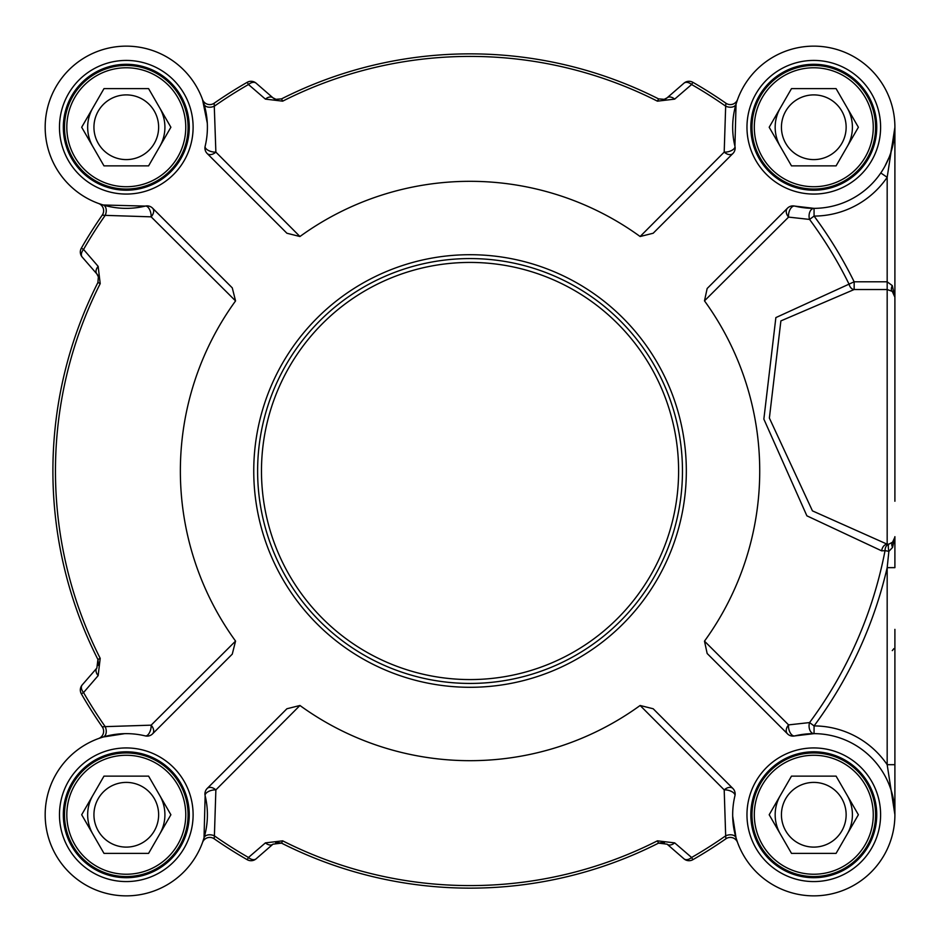 <?xml version="1.0" encoding="UTF-8"?>
<svg xmlns="http://www.w3.org/2000/svg" width="942" height="942" viewBox="0 0 942 942"><rect width="100%" height="100%" fill="white"/><g stroke="black" fill="none" stroke-linecap="round" stroke-linejoin="round"><path stroke-width="1.41" d="M257.613 471A212.433 212.433 0 0 0 470.034 683.433A212.433 212.433 0 0 0 682.467 471A212.433 212.433 0 0 0 470.034 258.567A212.433 212.433 0 0 0 257.613 471M732.888 153.522A7.724 7.724 0 0 0 734.937 146.257L736.043 104.126A7.724 5.028 16.6 0 1 725.67 106.163L724.198 152.109A7.724 5.157 -135 0 0 732.888 153.522L653.183 233.239L640.124 236.513A289.677 289.677 0 0 0 299.945 236.513L215.871 152.109L214.175 103.208A448.039 448.039 0 0 1 247.204 82.307A448.039 448.039 0 0 0 214.175 103.208A7.724 7.724 0 0 1 202.554 99.628A7.724 7.724 0 0 0 214.175 103.208M299.945 236.513L286.898 233.239L207.181 153.522A7.724 5.157 135 0 0 215.871 152.109A7.724 3.744 13.6 0 1 208.241 150.367A7.724 3.744 13.6 0 1 205.144 146.257A81.106 81.106 0 0 0 132.681 46.393A81.106 81.106 0 0 0 45.428 133.634A81.106 81.106 0 0 0 145.292 206.098A7.724 3.744 -103.6 0 1 149.401 209.195A7.724 3.744 -103.6 0 1 151.144 216.837A7.724 5.157 135 0 0 152.569 208.147A7.724 7.724 0 0 0 145.292 206.098L103.161 204.991A7.724 5.028 -73.4 0 1 105.198 215.365L151.144 216.837L235.559 300.91A289.677 289.677 0 0 0 235.559 641.09L151.144 725.163A7.724 3.744 -76.4 0 1 149.401 732.805A7.724 3.744 -76.4 0 1 145.292 735.902A81.106 81.106 0 0 0 45.428 808.366A81.106 81.106 0 0 0 132.681 895.606A81.106 81.106 0 0 0 205.144 795.743A7.724 3.744 166.4 0 1 208.241 791.633A7.724 3.744 166.4 0 1 215.871 789.891A7.724 5.157 45 0 0 207.181 788.478A7.724 7.724 0 0 0 205.144 795.743L204.025 837.874A7.724 5.028 -163.4 0 1 214.399 835.837L215.871 789.891L299.945 705.487A289.677 289.677 0 0 0 640.124 705.487L724.198 789.891A7.724 3.744 -166.4 0 1 731.84 791.633A7.724 3.744 -166.4 0 1 734.937 795.743A81.106 81.106 0 0 0 807.4 895.606A81.106 81.106 0 0 0 894.653 808.366A81.106 81.106 0 0 0 794.789 735.902A7.724 4.204 76.4 0 1 790.185 732.735A7.724 4.204 76.4 0 1 788.584 724.893A7.724 5.593 -45 0 0 787.512 733.853A7.724 7.724 0 0 0 794.789 735.902L814.053 733.641A7.724 5.004 90.2 0 1 809.567 722.573L788.584 724.893L704.486 641.149A289.677 289.677 0 0 0 704.486 300.851L707.159 288.499L787.512 208.147A7.724 5.593 -135 0 0 788.584 217.107L809.567 219.427A7.724 5.004 89.8 0 1 814.053 208.359L794.789 206.098A7.724 7.724 0 0 0 787.512 208.147M207.181 788.478L286.898 708.761L299.945 705.487M265.409 99.122A7.724 4.993 -49 0 1 272.968 97.827L256.118 83.179A7.724 7.724 0 0 0 247.204 82.307L248.476 84.521L265.409 99.122L282.682 101.159A414.586 414.586 0 0 1 657.398 101.159L674.672 99.122L691.605 84.521A445.484 445.484 0 0 1 725.67 106.163L725.905 103.208A448.039 448.039 0 0 0 692.865 82.307A7.724 7.724 0 0 0 683.963 83.179L667.101 97.827L664.451 99.334L658.552 98.886A417.141 417.141 0 0 0 281.528 98.886L275.653 99.346L272.968 97.827L256.118 83.179A7.724 7.724 0 0 0 247.204 82.307M235.559 641.09L232.274 654.137L152.569 733.853A7.724 5.157 45 0 0 151.144 725.163L105.198 726.635A445.484 445.484 0 0 1 83.555 692.558L98.156 675.626A7.724 4.993 -139 0 1 96.861 668.066L82.213 684.916A7.724 7.724 0 0 0 81.342 693.83A448.039 448.039 0 0 0 102.242 726.859L105.198 726.635A7.724 5.028 -106.6 0 1 103.161 737.009L124.733 733.653M98.156 675.626L100.205 658.352A414.586 414.586 0 0 1 100.205 283.648L98.156 266.374L83.555 249.442A445.484 445.484 0 0 1 105.198 215.365L102.242 215.141A448.039 448.039 0 0 0 81.342 248.17A7.724 7.724 0 0 0 82.213 257.084L96.861 273.934L98.368 276.583L97.921 282.494A417.141 417.141 0 0 0 97.921 659.506L96.861 668.066L82.213 684.916A7.724 7.724 0 0 0 81.342 693.83A448.039 448.039 0 0 0 102.242 726.859A7.724 7.724 0 0 1 98.663 738.493A7.724 7.724 0 0 0 102.242 726.859M640.124 705.487L653.183 708.761L732.888 788.478A7.724 5.157 -45 0 0 724.198 789.891L725.67 835.837A445.484 445.484 0 0 1 691.605 857.479L674.672 842.878A7.724 4.993 131 0 1 667.101 844.173L683.963 858.821A7.724 7.724 0 0 0 692.865 859.693A448.039 448.039 0 0 0 725.905 838.792L725.67 835.837A7.724 5.028 163.4 0 1 736.043 837.874L732.699 816.302M674.672 842.878L657.398 840.841A414.586 414.586 0 0 1 282.682 840.841L265.409 842.878L248.476 857.479A445.484 445.484 0 0 1 214.399 835.837L214.175 838.792A448.039 448.039 0 0 0 247.204 859.693A7.724 7.724 0 0 0 256.118 858.821L272.968 844.173L281.528 843.114A417.141 417.141 0 0 0 658.552 843.114L667.101 844.173M894.9 501.25L894.9 297.189L892.286 285.603L887.176 281.799L854.159 281.799A428.186 428.186 0 0 0 814.076 216.083A88.831 88.831 0 0 0 887.176 177.308L894.9 127.252L894.9 297.189A7.724 7.724 0 0 0 892.286 291.396L894.9 297.189M880.794 172.963L887.176 177.308L887.176 289.524L854.159 289.524L854.159 281.799L775.867 317.595L763.856 419.108L806.882 515.827L881.665 550.846L885.044 550.623A7.724 5.405 78.9 0 1 888.871 544.146L887.176 544.193L812.44 510.87L769.378 418.06L780.883 320.904L854.159 289.524A7.724 5.358 88.4 0 1 849.119 284.284A422.581 422.581 0 0 0 809.567 219.427L814.076 216.083L814.053 208.359M704.486 300.851L788.584 217.107A7.724 4.204 103.6 0 1 790.185 209.265A7.724 4.204 103.6 0 1 794.789 206.098A81.106 81.106 0 0 0 894.653 133.634A81.106 81.106 0 0 0 807.4 46.393A81.106 81.106 0 0 0 734.937 146.257A7.724 3.744 -13.6 0 1 731.84 150.367A7.724 3.744 -13.6 0 1 724.198 152.109L640.124 236.513M894.9 814.748L894.9 764.692L887.176 764.692A88.831 88.831 0 0 0 814.076 725.917L809.567 722.573A422.581 422.581 0 0 0 885.044 550.623L888.871 551.353L887.176 567.649L887.176 764.692L894.9 814.748L894.9 629.362M787.512 733.853L707.159 653.501L704.486 641.149M894.9 127.488L894.9 128.183M894.876 129.019L890.802 152.698M889.071 157.444L884.856 166.345M736.043 104.126L737.574 99.511A7.724 7.724 0 0 1 737.527 99.628A7.724 7.724 0 0 0 737.574 99.511A7.724 7.724 0 0 1 737.527 99.628L737.527 99.628A7.724 7.724 0 0 1 725.905 103.208A448.039 448.039 0 0 0 692.865 82.307A7.724 7.724 0 0 0 683.963 83.179A7.724 5.016 49 0 1 691.605 84.521L692.865 82.307M202.565 99.664A7.724 7.724 0 0 1 202.506 99.511A7.724 7.724 0 0 0 202.554 99.628A7.724 7.724 0 0 1 202.506 99.511L207.287 123.131M103.161 204.991L98.545 203.472A7.724 7.724 0 0 1 98.663 203.507A7.724 7.724 0 0 0 98.545 203.472A7.724 7.724 0 0 1 98.663 203.507L98.663 203.507A7.724 7.724 0 0 1 102.242 215.141A448.039 448.039 0 0 0 81.342 248.17A7.724 7.724 0 0 0 82.213 257.084A7.724 5.016 -41 0 1 83.555 249.442L81.342 248.17A7.724 7.724 0 0 0 82.213 257.084M204.025 104.126A7.724 5.028 -16.6 0 0 214.399 106.163A445.484 445.484 0 0 1 248.476 84.521A7.724 5.016 -49 0 1 256.118 83.179M667.101 97.827A7.724 7.724 0 0 1 663.851 99.511L667.089 97.838A7.724 4.993 49 0 1 674.672 99.122M205.144 146.257A7.724 7.724 0 0 0 207.181 153.522M98.71 738.469A7.724 7.724 0 0 1 98.545 738.528A7.724 7.724 0 0 0 98.663 738.493A7.724 7.724 0 0 1 98.545 738.528L103.161 737.009M204.025 837.874L202.506 842.489A7.724 7.724 0 0 1 202.554 842.372A7.724 7.724 0 0 0 202.506 842.489A7.724 7.724 0 0 1 202.554 842.372L202.554 842.372A7.724 7.724 0 0 1 214.175 838.792A448.039 448.039 0 0 0 247.204 859.693A7.724 7.724 0 0 0 256.118 858.821A7.724 5.016 -131 0 1 248.476 857.479L247.204 859.693M152.569 208.147L232.274 287.863L235.559 300.91M81.342 693.83L83.555 692.558A7.724 5.016 -139 0 1 82.213 684.916M96.861 273.934A7.724 7.724 0 0 1 98.545 277.195L96.861 273.934A7.724 4.993 -41 0 1 98.156 266.374M145.292 735.902A7.724 7.724 0 0 0 152.569 733.853M737.515 842.336A7.724 7.724 0 0 1 737.574 842.489A7.724 7.724 0 0 0 737.527 842.372A7.724 7.724 0 0 1 737.574 842.489L736.043 837.874M692.865 859.693L691.605 857.479A7.724 5.016 131 0 1 683.963 858.821A7.724 7.724 0 0 0 692.865 859.693A448.039 448.039 0 0 0 725.905 838.792A7.724 7.724 0 0 1 737.527 842.372A7.724 7.724 0 0 0 725.905 838.792M272.968 844.173A7.724 4.993 -131 0 1 265.409 842.878M734.937 795.743A7.724 7.724 0 0 0 732.888 788.478M876.743 814.748A62.961 62.961 0 0 1 813.794 877.708A62.961 62.961 0 0 1 750.833 814.748A62.961 62.961 0 0 1 813.794 751.798A62.961 62.961 0 0 1 876.743 814.748A62.961 62.961 0 0 1 813.794 877.708A62.961 62.961 0 0 1 750.833 814.748A62.961 62.961 0 0 0 813.794 877.708A62.961 62.961 0 0 0 876.743 814.748M189.248 127.252A62.961 62.961 0 0 1 126.287 190.202A62.961 62.961 0 0 1 63.326 127.252A62.961 62.961 0 0 1 126.287 64.291A62.961 62.961 0 0 1 189.248 127.252A62.961 62.961 0 0 1 126.287 190.202A62.961 62.961 0 0 1 63.326 127.252A62.961 62.961 0 0 0 126.287 190.202A62.961 62.961 0 0 0 189.248 127.252M876.743 127.252A62.961 62.961 0 0 1 813.794 190.202A62.961 62.961 0 0 1 750.833 127.252A62.961 62.961 0 0 1 813.794 64.291A62.961 62.961 0 0 1 876.743 127.252A62.961 62.961 0 0 1 813.794 190.202A62.961 62.961 0 0 1 750.833 127.252A62.961 62.961 0 0 0 813.794 190.202A62.961 62.961 0 0 0 876.743 127.252M189.248 814.748A62.961 62.961 0 0 1 126.287 877.708A62.961 62.961 0 0 1 63.326 814.748A62.961 62.961 0 0 1 126.287 751.798A62.961 62.961 0 0 1 189.248 814.748A62.961 62.961 0 0 1 126.287 877.708A62.961 62.961 0 0 1 63.326 814.748A62.961 62.961 0 0 0 126.287 877.708A62.961 62.961 0 0 0 189.248 814.748M814.053 733.641L814.076 725.917A428.186 428.186 0 0 0 887.176 567.649L894.9 567.649L894.9 536.657A7.724 7.724 0 0 1 892.58 542.18L888.871 544.146A7.724 1.59 77.7 0 0 888.871 551.353L892.58 547.42L894.9 536.657A7.724 7.724 0 0 1 892.58 542.18A7.724 4.286 -134.4 0 0 892.58 547.42M894.888 537.152L892.58 542.18M881.665 550.846A7.724 5.593 93.3 0 1 887.176 544.193L887.176 289.524L892.286 291.396A7.724 4.263 -48.6 0 1 892.286 285.603M185.762 814.748A59.476 59.476 0 0 0 126.287 755.272A59.476 59.476 0 0 0 66.811 814.748A59.476 59.476 0 0 0 126.287 874.235A59.476 59.476 0 0 0 185.762 814.748M148.589 776.126L170.891 814.748L148.589 853.37L103.985 853.37L81.683 814.748L103.985 776.126L148.589 776.126M188.082 814.748A61.795 61.795 0 0 0 126.287 752.952A61.795 61.795 0 0 0 64.492 814.748A61.795 61.795 0 0 0 126.287 876.555A61.795 61.795 0 0 0 188.082 814.748M159.74 834.059A38.622 38.622 0 0 0 159.74 795.437M92.834 795.437A38.622 38.622 0 0 0 92.834 834.059A38.622 38.622 0 0 1 89.455 826.369M158.633 814.748A32.346 32.346 0 0 0 126.287 782.402A32.346 32.346 0 0 0 93.941 814.748A32.346 32.346 0 0 0 126.287 847.105A32.346 32.346 0 0 0 158.633 814.748M873.269 814.748A59.476 59.476 0 0 0 813.794 755.272A59.476 59.476 0 0 0 754.307 814.748A59.476 59.476 0 0 0 813.794 874.235A59.476 59.476 0 0 0 873.269 814.748M836.084 776.126L858.386 814.748L836.084 853.37L791.492 853.37L769.19 814.748L791.492 776.126L836.084 776.126M875.589 814.748A61.795 61.795 0 0 0 813.794 752.952A61.795 61.795 0 0 0 751.987 814.748A61.795 61.795 0 0 0 813.794 876.555A61.795 61.795 0 0 0 875.589 814.748M847.235 834.059A38.622 38.622 0 0 0 847.235 795.437M776.95 803.137A38.622 38.622 0 0 1 780.341 795.437A38.622 38.622 0 0 0 780.341 834.059M846.14 814.748A32.346 32.346 0 0 0 813.794 782.402A32.346 32.346 0 0 0 781.436 814.748A32.346 32.346 0 0 0 813.794 847.105A32.346 32.346 0 0 0 846.14 814.748M873.269 127.252A59.476 59.476 0 0 0 813.794 67.765A59.476 59.476 0 0 0 754.307 127.252A59.476 59.476 0 0 0 813.794 186.728A59.476 59.476 0 0 0 873.269 127.252M836.084 88.63L858.386 127.252L836.084 165.874L791.492 165.874L769.19 127.252L791.492 88.63L836.084 88.63M875.589 127.252A61.795 61.795 0 0 0 813.794 65.445A61.795 61.795 0 0 0 751.987 127.252A61.795 61.795 0 0 0 813.794 189.048A61.795 61.795 0 0 0 875.589 127.252M847.235 146.563A38.622 38.622 0 0 0 847.235 107.941M780.341 107.941A38.622 38.622 0 0 0 780.341 146.563A38.622 38.622 0 0 1 776.95 138.863M846.14 127.252A32.346 32.346 0 0 0 813.794 94.895A32.346 32.346 0 0 0 781.436 127.252A32.346 32.346 0 0 0 813.794 159.598A32.346 32.346 0 0 0 846.14 127.252M185.762 127.252A59.476 59.476 0 0 0 126.287 67.765A59.476 59.476 0 0 0 66.811 127.252A59.476 59.476 0 0 0 126.287 186.728A59.476 59.476 0 0 0 185.762 127.252M148.589 88.63L170.891 127.252L148.589 165.874L103.985 165.874L81.683 127.252L103.985 88.63L148.589 88.63M188.082 127.252A61.795 61.795 0 0 0 126.287 65.445A61.795 61.795 0 0 0 64.492 127.252A61.795 61.795 0 0 0 126.287 189.048A61.795 61.795 0 0 0 188.082 127.252M159.74 146.563A38.622 38.622 0 0 0 159.74 107.941M89.455 115.63A38.622 38.622 0 0 1 92.834 107.941A38.622 38.622 0 0 0 92.834 146.563M158.633 127.252A32.346 32.346 0 0 0 126.287 94.895A32.346 32.346 0 0 0 93.941 127.252A32.346 32.346 0 0 0 126.287 159.598A32.346 32.346 0 0 0 158.633 127.252M282.682 840.841L281.528 843.114L276.501 842.431M663.851 842.489L658.552 843.114L657.398 840.841M100.205 283.648L97.956 282.423M98.545 664.805L97.921 659.506L100.205 658.352M657.398 101.159L658.623 98.922M272.98 97.827L276.501 99.569A7.724 7.724 0 0 1 272.968 97.827M894.9 332.608L894.9 324.225M894.9 270.154L894.9 223.807M894.9 154.288L894.9 127.252M678.605 471A208.571 208.571 0 0 1 470.034 679.571A208.571 208.571 0 0 1 261.476 471A208.571 208.571 0 0 1 470.034 262.429A208.571 208.571 0 0 1 678.605 471M275.653 842.654L281.528 843.114A417.141 417.141 0 0 0 658.552 843.114L664.451 842.666M98.368 276.583L97.921 282.494A417.141 417.141 0 0 0 97.921 659.506L98.368 665.417M664.451 99.334L658.552 98.886A417.141 417.141 0 0 0 281.528 98.886L282.682 101.159M725.905 103.208A7.724 7.724 0 0 0 737.527 99.628L737.091 100.829M102.242 215.141A7.724 7.724 0 0 0 98.663 203.507L99.876 203.943M214.175 838.792A7.724 7.724 0 0 0 202.554 842.372L202.977 841.171M880.605 814.748A66.823 66.823 0 0 0 780.376 756.885A66.823 66.823 0 0 0 780.376 872.622A66.823 66.823 0 0 0 880.605 814.748M193.11 127.252A66.823 66.823 0 0 0 92.881 69.378A66.823 66.823 0 0 0 92.881 185.115A66.823 66.823 0 0 0 193.11 127.252M880.605 127.252A66.823 66.823 0 0 0 780.376 69.378A66.823 66.823 0 0 0 780.376 185.115A66.823 66.823 0 0 0 880.605 127.252M193.11 814.748A66.823 66.823 0 0 0 92.881 756.885A66.823 66.823 0 0 0 92.881 872.622A66.823 66.823 0 0 0 193.11 814.748M686.329 471A216.295 216.295 0 0 0 470.034 254.705A216.295 216.295 0 0 0 253.751 471A216.295 216.295 0 0 0 470.034 687.295A216.295 216.295 0 0 0 686.329 471M894.123 138.474L891.615 150.108M281.528 98.886L275.653 99.346M202.542 99.616L202.977 100.829M98.663 738.493L99.876 738.057M737.527 842.383L737.091 841.171M894.712 538.365L893.946 540.39M892.286 650.604L893.852 648.673"/></g></svg>
